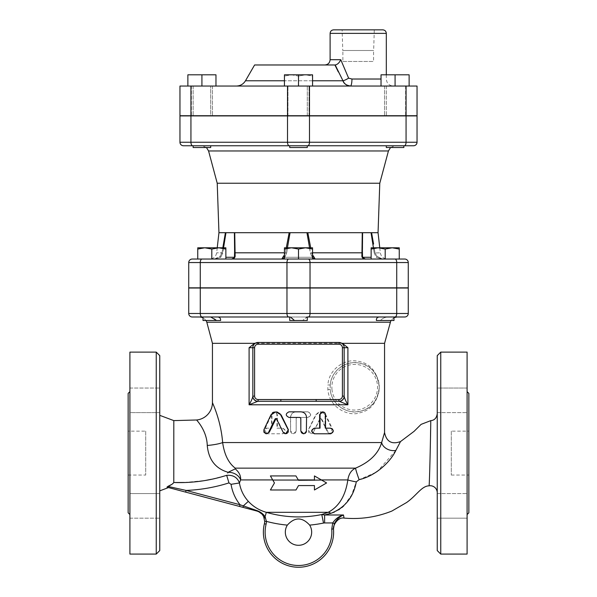 <?xml version="1.0" encoding="UTF-8"?>
<svg xmlns="http://www.w3.org/2000/svg" width="597" height="597" viewBox="0 0 597 597"><rect width="100%" height="100%" fill="white"/><g stroke="black" fill="none" stroke-linecap="round" stroke-linejoin="round"><path stroke-width="0.45" stroke-dasharray="2.98 2.24" d="M197.532 86.05L210.704 86.05L197.532 86.05M197.532 115.908L210.704 115.908L197.532 115.908M197.532 147.519L210.704 147.519L197.532 147.519M197.532 145.758L210.704 145.758L197.532 145.758M196.652 86.05L212.457 86.05L196.652 86.05M201.92 74.812L215.972 74.812L187.868 74.812L215.972 74.812L215.972 86.05L215.972 74.812L215.972 86.05L201.92 86.05L215.972 86.05L201.92 86.05L201.92 74.812L201.92 86.05L187.868 86.05L187.868 74.812L201.92 74.812L201.92 86.05L215.972 86.05M187.868 86.05L187.868 74.812L187.868 86.05L201.92 86.05M206.308 86.05L193.137 86.05L206.308 86.05M206.308 115.908L193.137 115.908L206.308 115.908M206.435 147.519L201.786 145.758L210.704 145.758L193.137 145.758L210.704 145.758L210.704 147.519L193.137 147.519M191.383 86.05L212.457 86.05L191.383 86.05L191.383 115.728L212.457 115.728L191.383 115.728L212.457 115.728L191.383 115.728L191.383 86.05M307.283 86.05L289.717 86.05L307.283 86.05L307.283 115.908L289.717 115.908L307.283 115.908L289.717 115.908L307.283 115.908L307.283 86.05L289.717 86.05L307.283 86.05M307.283 145.758L307.283 147.519L289.717 147.519L307.283 147.519L289.717 147.519L289.717 145.758L307.283 145.758L289.717 145.758M293.231 86.05L309.037 86.05L293.231 86.05M284.448 86.05L284.448 74.812L291.478 74.812L284.448 76.065L291.478 74.812L284.448 74.812L284.448 86.05L298.5 86.05L284.448 86.05L298.5 86.05L284.448 86.05L284.448 74.812L312.552 74.812L291.478 74.812L298.5 76.065L305.522 74.812L312.552 76.065L312.552 74.812L312.552 76.065L305.522 74.812L312.552 74.812L312.552 86.05L298.5 86.05L298.5 74.812M298.5 86.05L312.552 86.05L312.552 76.065L312.552 86.05L298.5 86.05L298.5 76.065L291.478 74.812L305.522 74.812L298.5 76.065L298.5 86.05L312.552 86.05M399.468 86.05L386.296 86.05L399.468 86.05M399.468 115.908L386.296 115.908L399.468 115.908M399.468 147.519L386.296 147.519L399.468 147.519M399.468 145.758L386.296 145.758L399.468 145.758M400.348 86.05L384.543 86.05L400.348 86.05M381.028 86.05L381.028 74.812L381.028 86.05L395.08 86.05L381.028 86.05L381.028 74.812L409.132 74.812L381.028 74.812L409.132 74.812L409.132 86.05L395.08 86.05L395.08 74.812L395.08 86.05L409.132 86.05L381.028 86.05L395.08 86.05L395.08 74.812M390.692 86.05L403.863 86.05L390.692 86.05M390.692 115.908L403.863 115.908L390.692 115.908M390.692 147.519L386.296 147.519L386.296 145.758L403.863 145.758L403.863 147.519L390.692 147.519M405.617 86.05L384.543 86.05L405.617 86.05L405.617 115.728L384.543 115.728L405.617 115.728L384.543 115.728L405.617 115.728L405.617 86.05M409.132 86.05L409.132 74.812L409.132 86.05L395.08 86.05M220.159 320.499L220.591 320.499C220.778 318.425 219.86 317.253 217.815 316.992L209.301 316.992M207.42 288.015L220.591 288.015L207.42 288.015M207.42 287.836L220.591 287.836L207.42 287.836M209.465 316.992L211.114 317.231M220.577 320.499L203.025 320.499L203.025 316.992L217.815 316.992M216.196 288.015L203.025 288.015L216.196 288.015M216.196 287.836L203.025 287.836L216.196 287.836M216.547 320.499C214.614 318.425 212.189 317.253 209.263 316.992L203.025 316.992L209.263 316.992M294.463 320.499L307.283 320.499L289.717 320.499L294.463 320.499L289.717 316.992L307.283 316.992L302.537 320.499L307.052 316.992L387.737 316.992C384.819 317.246 382.393 318.417 380.453 320.499L393.975 320.499L380.453 320.499C382.386 318.425 384.811 317.253 387.737 316.992L379.185 316.992C377.147 317.246 376.222 318.417 376.423 320.499L393.975 320.499L393.975 316.992L387.737 316.992L393.975 316.992M307.283 288.015L289.717 288.015L307.283 287.836M389.58 288.015L376.408 288.015L389.58 288.015M389.58 287.836L376.408 287.836L389.58 287.836M380.804 288.015L393.975 288.015L380.804 288.015M380.804 287.836L393.975 287.836L380.804 287.836M394.975 316.992L308.276 316.992A3.515 1.754 90 0 0 310.037 313.477L396.729 313.477A3.515 1.754 -90 0 1 394.975 316.992L404.751 316.992A3.515 3.515 0 0 0 408.266 313.477L408.266 288.015L188.734 288.015M289.948 316.992L289.717 320.499L307.283 320.499L307.283 316.992L289.717 316.992M393.975 317.664L390.893 320.499M290.112 317.014L291.149 317.619M197.756 249.053L197.756 259.038L225.86 259.038L211.808 259.038L225.86 259.038L225.86 247.792L218.83 247.792L225.86 249.053L218.83 247.792L204.786 247.792L211.808 249.053L218.83 247.792L225.86 247.792L225.86 249.053L225.86 247.792L218.83 247.792L211.808 249.053L204.786 247.792L197.756 247.792L197.756 249.053L204.786 247.792L197.756 249.053L197.756 247.792L218.83 247.792L204.786 247.792L211.808 249.053L218.83 247.792L225.86 249.053L225.86 259.038L197.756 259.038L197.756 249.053L204.786 247.792L197.756 247.792L197.756 259.038L211.808 259.038L211.808 249.053L211.808 259.038L202.025 259.038L312.552 259.038L312.552 247.792L284.448 247.792L284.448 249.053L291.478 247.792L298.5 249.053L305.522 247.792L312.552 249.053L305.522 247.792L312.552 247.792L312.552 249.053L312.552 247.792L305.522 247.792L312.552 249.053L312.552 259.038L308.276 259.038A3.515 1.754 -90 0 1 310.037 262.546L200.271 262.546A3.515 1.754 90 0 1 202.025 259.038L192.249 259.038M385.192 249.053L385.192 259.038L385.192 249.053L385.192 259.038L399.244 259.038L371.14 259.038L385.192 259.038L371.14 259.038L371.14 249.053L378.17 247.792L371.14 247.792L371.14 249.053L371.14 247.792L378.17 247.792L385.192 249.053L392.214 247.792L399.244 249.053L399.244 247.792L378.17 247.792L392.214 247.792L385.192 249.053L378.17 247.792L371.14 249.053L378.17 247.792L385.192 249.053L392.214 247.792L399.244 247.792L399.244 249.053L392.214 247.792L399.244 249.053L399.244 247.792L371.14 247.792L371.14 259.038L399.244 259.038L399.244 249.053M211.808 259.038L211.808 249.053M225.86 259.038L225.86 249.053M284.448 249.053L284.448 259.038L298.5 259.038L284.448 259.038L284.448 249.053L291.478 247.792L298.5 249.053L305.522 247.792L291.478 247.792L305.522 247.792L298.5 249.053L291.478 247.792L284.448 247.792L284.448 249.053L284.448 247.792L291.478 247.792L284.448 249.053L284.448 259.038L298.5 259.038L298.5 249.053L298.5 259.038L312.552 259.038L312.552 249.053M371.14 259.038L371.14 249.053M298.5 259.038L312.552 259.038L298.5 259.038L298.5 249.053M342.865 61.461L373.558 61.461L342.865 61.461L342.865 50.499L373.558 50.499L373.558 61.461M373.558 50.499L342.865 50.499M342.126 29.85L374.297 29.85L342.126 29.85L342.768 50.499L373.655 50.499L342.768 50.499M346.596 85.058L345.902 84.587M344.782 83.543L338.253 71.812M330.111 59.707L340.76 59.707L348.611 78.147A5.269 0.918 150.9 0 1 342.984 80.782L245.471 80.782M348.611 78.147L351.946 79.02L381.028 79.02M350.379 86.05L236.345 86.05L350.379 86.05A7.022 1.567 -90 0 0 351.946 79.02M340.76 59.707C339.372 62.76 337.514 64.513 335.193 64.976L254.598 64.976M417.042 86.05L179.958 86.05L179.958 115.728L417.042 115.728L417.042 86.05M333.626 29.85L382.796 29.85M303.769 115.728L287.963 115.728L303.769 115.728M384.543 86.05L384.543 115.728L384.543 86.05M293.231 115.728L309.037 115.728L293.231 115.728M212.457 86.05L212.457 115.728L212.457 86.05M284.448 259.038L404.751 259.038A3.515 3.515 0 0 1 408.266 262.546L310.037 262.546L310.037 287.836L188.734 287.836M214.607 259.038L232.882 259.038L214.607 259.038L220.121 256.225L222.024 252.8L225.412 232.696L225.964 232.696L222.808 253.001L220.756 257.277L214.607 259.038L220.756 257.277A1.754 0.493 43.2 0 1 220.121 256.225L214.607 259.038M234.509 256.889L234.472 257.277A1.754 1.246 7 0 1 234.472 257.076C235.285 258.008 230.994 259.441 231.3 259.038L281.814 259.038L231.3 259.038L234.472 257.277A1.754 1.246 -173 0 1 234.472 257.068A1.754 1.246 -173 0 1 235.143 256.225C234.875 258.008 233.591 258.941 231.3 259.038L234.472 257.277L234.636 252.994L235.039 252.8L235.143 256.225M309.567 247.792L310.321 253.001L311.507 252.8L315.186 259.038L281.814 259.038L285.493 252.8L284.448 255.091M408.266 262.546L408.266 287.836L310.037 287.836M219.472 287.836L377.528 287.836L219.472 288.015M190.936 115.908L190.936 142.25L179.958 142.25L179.958 115.908L417.042 115.908L417.042 142.25A3.515 3.515 0 0 1 413.534 145.758L183.466 145.758M201.786 145.758L386.296 145.758M210.689 115.908L386.311 115.908L210.689 115.908L386.311 115.728L210.689 115.728L210.704 86.05L210.704 115.908M390.565 147.519L395.214 145.758M217.218 183.234L379.782 183.234M234.636 253.001L234.74 232.696L225.412 232.696L234.74 232.696L235.039 252.8L285.493 252.8L289.172 232.696L307.828 232.696L310.716 247.792M234.636 250.136L234.472 257.068M223.562 247.792L222.808 253.001L222.024 252.8L220.121 256.225A1.754 0.493 -136.8 0 0 220.756 257.277L222.808 253.001L216.666 252.8L222.024 252.8L222.815 247.792M225.964 232.696L234.397 232.696M284.448 257.508L284.784 257.277A1.754 0.754 -140.8 0 0 284.448 256.911M290.067 232.696L307.828 232.696L290.067 232.696L286.679 253.001L284.784 257.277L286.679 253.001L284.448 252.8M286.284 247.792L285.493 252.8L286.679 253.001L287.433 247.792M315.186 259.038L312.216 257.277L310.321 253.001L312.552 257.508M313.522 256.225A1.754 0.754 140.8 0 0 312.216 257.277L284.784 257.277L312.216 257.277A1.754 0.754 -39.2 0 1 312.552 256.911M312.552 255.091L311.507 252.8L361.961 252.8L362.26 232.696L371.588 232.696L362.603 232.696L362.528 257.277A1.754 1.246 173 0 0 362.528 257.076A1.754 1.246 -7 0 0 361.857 256.225L361.961 252.8L362.364 253.001M362.573 257.277L365.7 259.038L362.491 256.889M373.438 247.792L374.192 253.001L376.244 257.277L382.393 259.038L376.879 256.225L374.976 252.8L374.185 247.792L374.976 252.8L376.879 256.225L382.393 259.038L376.244 257.277A1.754 0.493 -43.2 0 0 376.879 256.225A1.754 0.493 136.8 0 1 376.244 257.277L374.192 253.001L380.334 252.8L374.192 253.001L371.035 232.696M362.603 232.696L371.588 232.696L373.58 244.069M371.14 257.277L362.364 257.277L362.364 250.464L362.528 257.277A1.754 1.246 -7 0 0 362.528 257.068L362.364 250.136M362.528 257.068C362.222 258.71 366.834 259.337 365.7 259.038L362.416 257.725M307.828 232.696L362.26 232.696M371.588 232.696L378.05 232.696M218.95 232.696L225.412 232.696M306.933 232.696L310.321 253.001L312.552 252.8M283.478 256.225A1.754 0.754 39.2 0 1 284.784 257.277L281.814 259.038M234.74 232.696L289.172 232.696M285.903 433.78L283.418 432.213L277.038 419.034L276.053 418.579M266.299 433.78L282.284 433.78C285.933 431.907 285.933 430.034 282.284 428.161L276.948 428.161L276.926 414.266L276.068 412.587L274.269 411.826L272.508 412.408L271.508 413.997L271.441 428.161L266.299 428.161C262.874 430.034 262.874 431.907 266.299 433.78L282.612 433.78C286.179 431.907 286.179 430.034 282.612 428.161L277.381 428.161L277.381 414.639L274.665 411.826L271.978 414.639L271.978 428.161L266.941 428.161C263.583 430.034 263.583 431.907 266.941 433.78L264.613 429.721L271.448 414.952L276.277 411.826M330.701 428.161L330.059 428.161C333.417 430.034 333.417 431.907 330.059 433.78L330.701 433.78M325.022 428.161L325.559 428.161L325.022 428.161L325.022 414.639L325.559 414.639M322.335 411.826L325.022 414.639M319.619 428.161L320.052 428.161M299.903 417.445L289.209 417.445C285.612 415.572 285.612 413.699 289.209 411.826L300.784 411.826C304.194 412.161 306.06 414.034 306.395 417.445L306.395 430.967L303.589 433.78M270.404 475.928L295.94 475.928L298.5 480.301L314.432 480.301L314.432 475.928L326.596 482.951L314.432 489.98L314.432 485.57L298.5 485.57L295.993 489.98L270.404 489.98L274.456 482.951L270.404 475.928L295.94 475.928L270.404 475.928L274.456 482.951L270.404 475.928M185.652 492.122L186.107 490.428L240.024 504.749L256.658 510.487C260.531 511.838 263.322 513.935 265.053 516.763L266.344 512.323A114.751 114.751 0 0 0 321.761 514.539L328.163 512.323C338.917 506.652 345.476 495.853 347.842 479.928L321.358 479.928L326.596 482.951L314.432 489.98L326.596 482.951L314.432 475.928L314.432 479.928L298.276 479.928L295.94 475.928M298.5 480.301L314.432 480.301L298.276 479.928M314.432 485.57L298.5 485.57L295.993 489.98L270.404 489.98L274.456 482.951L270.404 489.98L295.993 489.98L298.5 485.57L314.432 485.57L314.432 489.98M212.442 402.512C212.032 402.259 220.771 419.176 222.644 442.556A17.559 2.918 174.8 0 1 207.256 445.481C208.592 459.697 215.547 468.638 228.114 472.294L235.255 468.876C239.166 472.175 240.949 475.861 240.613 479.928L239.442 482.966C240.621 489.95 243.591 496.077 248.345 501.353C253.247 506.652 259.247 510.308 266.344 512.323L328.163 512.323A10.537 5.38 -111.2 0 1 330.857 513.338L324.619 514.987L324.619 522.935L323.522 523.054A123.445 123.445 0 0 1 309.649 525.114C302.254 516.957 294.821 516.957 287.351 525.114A13.171 13.171 0 0 0 307.097 542.106A13.171 13.171 0 0 0 309.649 525.114M235.255 468.876L235.218 468.145L355.558 468.145C369.744 462.093 378.438 453.571 381.64 442.556L384.177 433.773M356.29 481.883A10.537 1.187 -170.1 0 1 347.842 479.928C348.73 474.078 351.305 470.152 355.558 468.145A10.537 0.649 -109.6 0 0 359.14 479.66L356.29 481.883L351.618 494.995L343.76 505.883M313.671 432.213L312.134 433.601L310.044 433.564L308.582 432.206L308.418 430.146L316.432 414.169L318.477 412.415L320.835 411.826L323.432 412.415L325.649 414.497L332.88 429.721L332.954 432.041L331.111 433.706L328.604 432.959L321.701 418.96L320.887 418.549L320.223 418.96L313.373 432.213L319.753 419.034L320.514 418.549L321.276 419.034L327.499 432.213L329.857 433.78L332.193 429.721L325.343 414.952L320.514 411.826L315.612 414.952L308.388 429.721L310.888 433.78L313.373 432.213M266.941 428.161L266.299 428.161M271.978 428.161L271.441 428.161M277.381 428.161L276.948 428.161M296.172 430.967L295.463 432.825L293.769 433.743L291.873 433.4L290.627 431.959L290.448 417.445C290.784 414.034 292.694 412.161 296.172 411.826L307.977 411.826C311.649 413.699 311.649 415.572 307.977 417.445L297.067 417.445L296.172 418.325L296.172 430.967L296.216 418.325L297.097 417.445L307.791 417.445C311.388 415.572 311.388 413.699 307.791 411.826L296.216 411.826C292.806 412.161 290.94 414.034 290.605 417.445L290.605 430.967L293.411 433.78L296.216 430.967M327.857 389.565L330.208 389.416C331.611 407.027 350.715 415.019 361.081 410.982C371.528 408.654 377.595 400.736 379.289 387.237C377.356 372.491 370.252 364.371 357.991 362.872C347.626 360.536 331.342 369.319 330.208 385.065L327.857 384.908C329.051 368.043 346.156 358.633 357.028 361.133C369.909 362.737 377.364 371.438 379.393 387.237C377.617 401.706 371.244 410.184 360.275 412.684C349.387 417.004 329.328 408.445 327.857 389.565L327.857 384.908M330.208 385.065L330.208 389.416A24.589 24.589 0 0 0 367.618 408.161A24.589 24.589 0 0 0 367.618 366.319A24.589 24.589 0 0 0 330.208 385.065M384.558 343.335L212.442 343.335M252.837 347.723A5.269 5.269 0 0 1 258.105 342.454L338.895 342.454A5.269 5.269 0 0 1 344.163 347.723A5.269 5.269 0 0 0 338.895 342.454M316.149 401.288L338.895 401.288A5.269 5.269 0 0 0 344.163 396.02M252.837 396.02A5.269 5.269 0 0 0 258.105 401.288L280.851 401.288M337.484 519.121L334.342 523.636L333.484 528.979A35.126 35.126 0 0 1 295.843 567.15A35.126 35.126 0 0 1 264.389 523.741A10.537 10.537 0 0 0 264.695 521.36L263.687 516.726A1.754 0.642 -25.2 0 0 265.053 516.763L266.449 521.382A12.291 12.291 0 0 1 266.098 524.159L264.389 523.741A10.537 10.537 0 0 0 264.695 521.36L266.449 521.382A123.445 123.445 0 0 0 287.351 525.114M343.499 515.002L340.2 516.875M338.626 518.077L337.693 518.92M344.029 518.077L343.521 514.987C339.066 516.159 335.469 518.808 332.738 522.935L334.342 523.636M262.665 514.995L261.844 514.017M167.869 486.413L166.966 487.159C169.033 487.712 169.033 487.712 166.966 487.159L168.518 487.57M248.345 501.353L243.292 505.92L243.098 507.383L239.569 506.443L240.024 504.749C235.3 498.711 232.308 491.898 231.046 484.324L239.442 482.966C237.449 477.428 233.196 474.876 226.673 475.316L211.226 479.316M178.51 488.749L167.891 486.398L166.966 487.159M178.854 488.824L183.667 489.891M184.354 490.04L186.107 490.428C200.704 489.838 214.995 487.331 228.964 482.898L226.673 475.316M256.658 510.487A1.754 0.493 -75.1 0 0 256.867 511.039M266.098 524.159A33.365 33.365 0 0 0 295.978 565.396A33.365 33.365 0 0 0 331.731 529.136L333.484 528.979A35.126 35.126 0 0 1 295.843 567.15A35.126 35.126 0 0 1 264.389 523.741M396.96 448.317L395.863 450.414A10.537 7.798 -162.9 0 1 381.64 442.556L222.644 442.556C224.323 454.511 228.517 463.033 235.218 468.145M429.042 485.831C429.146 486.868 430.347 457.123 430.512 436.885M430.609 429.974L430.721 420.654M341.954 507.495L339.454 509.36M338.686 509.853L334.372 512.092M395.863 450.414L377.595 471.16M375.588 472.496L359.14 479.66M207.256 445.481C206.86 430.31 196.301 419.863 196.644 419.989M227.726 473.085L228.076 472.376A10.537 8 19.8 0 1 240.613 479.928L272.71 479.928M184.369 482.495L205.346 480.466M159.757 490.853L159.757 415.34L159.757 490.853M172.749 483.771L172.108 484.204M343.521 514.987L324.619 514.987L321.761 514.539L323.522 523.054M145.713 431.146L145.713 475.048L145.713 431.146L128.146 431.146L128.146 475.048L128.146 431.146M128.146 393.386L128.146 512.808M129.907 514.562L129.907 391.632L129.907 514.562M129.907 352.118L129.907 554.076M129.907 505.875L129.907 518.166L129.907 505.875M129.907 412.609L129.907 388.028L129.907 412.609L129.907 388.028L129.907 412.609L159.757 412.609L159.757 388.028L159.757 412.609L159.757 388.028L159.757 412.609L129.907 412.609M129.907 493.585L129.907 518.166L129.907 493.585L159.757 493.585L159.757 518.166L159.757 493.585L159.757 518.166L159.757 493.585L129.907 493.585M156.25 554.076L156.25 352.118M159.757 355.625L159.757 550.568M437.243 492.756L437.243 413.646L437.243 492.756M451.287 431.146L451.287 475.048L451.287 431.146L468.854 431.146L468.854 475.048L468.854 431.146M437.243 550.568L437.243 355.625M437.243 388.028L437.243 412.609L437.243 388.028L437.243 412.609L437.243 388.028L467.093 388.028L467.093 412.609L467.093 388.028L467.093 412.609L467.093 388.028L437.243 388.028M437.243 505.875L437.243 493.585L437.243 505.875M437.243 518.166L437.243 493.585L437.243 518.166L467.093 518.166L467.093 493.585L467.093 518.166L467.093 493.585L467.093 518.166L437.243 518.166M440.75 352.118L440.75 554.076M467.093 352.118L467.093 554.076M468.854 393.386L468.854 512.808M467.093 514.562L467.093 391.632L467.093 514.562M390.192 322.208L206.808 322.208M312.552 80.782L284.448 80.782M386.311 33.365L330.111 33.365M406.064 115.728L406.064 86.05M287.515 115.728L287.515 86.05M309.485 115.728L309.485 86.05M190.936 115.728L190.936 86.05M413.534 145.758A3.515 3.515 0 0 0 417.042 142.25L406.064 142.25A3.515 1.754 90 0 1 404.303 145.758M287.515 115.908L287.515 142.25L190.936 142.25A3.515 1.754 -90 0 0 192.697 145.758M307.724 145.758A3.515 1.754 90 0 0 309.485 142.25L406.064 142.25L406.064 115.908M309.485 115.908L309.485 142.25L287.515 142.25A3.515 1.754 -90 0 0 289.276 145.758M288.724 259.038A3.515 1.754 -90 0 0 286.963 262.546L286.963 287.836M200.271 287.836L200.271 262.546L188.734 262.546M394.975 259.038A3.515 1.754 -90 0 1 396.729 262.546L396.729 287.836M388.431 150.966L208.569 150.966M225.86 257.277L234.427 257.277M396.729 288.015L396.729 313.477L408.266 313.477M288.724 316.992A3.515 1.754 90 0 1 286.963 313.477L310.037 313.477L310.037 288.015M202.025 316.992A3.515 1.754 90 0 1 200.271 313.477L286.963 313.477L286.963 288.015M188.734 313.477L200.271 313.477L200.271 288.015M271.448 414.952L270.896 414.952M264.613 429.721L263.919 429.721M277.038 419.034L276.598 419.034M321.574 480.055L314.432 480.055M298.351 480.055L272.784 480.055M325.343 414.952L325.887 414.952M332.193 429.721L332.88 429.721M327.499 432.213L328.089 432.213M321.276 419.034L321.738 419.034M319.753 419.034L320.186 419.034M271.978 414.639L271.441 414.639M277.381 414.639L276.948 414.639M331.954 389.259A22.828 22.828 0 0 0 367.259 406.303A22.828 22.828 0 0 0 365.528 367.14A22.828 22.828 0 0 0 331.954 389.259M265.583 517.771A1.754 0.545 -19.3 0 1 264.105 517.733M331.731 529.136L332.738 522.935L324.619 522.935M231.046 484.324L228.964 482.898M193.137 86.05L193.137 115.728L193.137 86.05M386.296 86.05L386.311 115.908L386.296 86.05M206.107 320.499L203.025 317.664M374.297 29.85L373.655 50.499M386.311 74.812L386.311 79.02C386.729 83.289 389.072 85.632 393.333 86.05M287.963 115.728L287.963 86.05L287.963 115.728M309.037 115.728L309.037 86.05L309.037 115.728M234.636 250.464L234.636 257.277L232.882 259.038L234.636 257.277L234.636 250.464M362.364 257.277L364.118 259.038L362.364 257.277M379.767 247.792L380.334 252.8C381.087 256.643 383.416 258.717 387.319 259.038M217.233 247.792L216.666 252.8C215.913 256.643 213.584 258.717 209.681 259.038M276.277 418.549L275.821 418.549M320.514 411.826L320.962 411.826M329.857 433.78L330.499 433.78M320.514 418.549L320.962 418.549M274.18 411.826L274.665 411.826M128.146 475.048L145.713 475.048M129.907 518.166L159.757 518.166L129.907 518.166M129.907 388.028L159.757 388.028L129.907 388.028M451.287 475.048L468.854 475.048M437.243 493.585L467.093 493.585L437.243 493.585M437.243 412.609L467.093 412.609L437.243 412.609"/><path stroke-width="0.9" d="M193.137 147.519L193.137 145.758L193.137 147.519L210.704 147.519L210.704 145.758L403.863 145.758L403.863 147.519L386.296 147.519L386.296 145.758M215.972 86.05L215.972 74.812L187.868 74.812L187.868 86.05M201.92 86.05L201.92 74.812M289.717 145.758L289.717 147.519L307.283 147.519L307.283 145.758M284.448 86.05L284.448 74.812L312.552 74.812L312.552 86.05M298.5 86.05L298.5 74.812M395.08 86.05L395.08 74.812L381.028 74.812L381.028 86.05M409.132 86.05L409.132 74.812L395.08 74.812M203.025 317.664L200.025 316.992L203.025 316.992L203.025 320.499L220.159 320.499M211.114 317.231L216.547 320.499M220.591 320.499L220.577 320.499C220.778 318.417 219.853 317.246 217.815 316.992L290.112 317.014M217.815 316.992L289.717 316.992L289.717 320.499L307.283 320.499L307.283 316.992L379.125 316.992M379.185 316.992C377.14 317.253 376.222 318.425 376.423 320.499L393.975 320.499L393.975 316.992L396.975 316.992L393.975 316.992M192.249 316.992L202.025 316.992L192.249 316.992A3.515 3.515 0 0 1 188.734 313.477A3.515 3.515 0 0 0 192.249 316.992M288.724 316.992L202.025 316.992L288.724 316.992A3.515 1.754 90 0 1 286.963 313.477L188.734 313.477L188.734 288.015L188.734 313.477M188.734 288.015L408.266 288.015L408.266 313.477L310.037 313.477A3.515 1.754 90 0 1 308.276 316.992L404.751 316.992A3.515 3.515 0 0 0 408.266 313.477A3.515 3.515 0 0 1 404.751 316.992M200.025 316.992L209.263 316.992M396.975 316.992L393.975 317.664M390.893 320.499L384.558 343.335L384.558 432.541L381.692 442.392M291.149 317.619L291.784 318.097M292.12 318.373L294.463 320.499M306.418 317.238L307.03 316.992M204.786 247.792L197.756 249.053L197.756 247.792L218.83 247.792L211.808 249.053L204.786 247.792M225.86 247.792L225.86 249.053L218.83 247.792L225.86 247.792M291.478 247.792L284.448 249.053L284.448 247.792L305.522 247.792L298.5 249.053L291.478 247.792M312.552 247.792L312.552 249.053L305.522 247.792L312.552 247.792M371.14 249.053L371.14 247.792L378.17 247.792L371.14 249.053L371.14 259.038M392.214 247.792L385.192 249.053L378.17 247.792L399.244 247.792L399.244 249.053L392.214 247.792M211.808 259.038L211.808 249.053M225.86 259.038L225.86 249.053M188.734 287.836L188.734 262.546L188.734 287.836L408.266 287.836L408.266 262.546A3.515 3.515 0 0 0 404.751 259.038L197.756 259.038L197.756 249.053M312.216 257.277L315.186 259.038L312.552 259.038L312.552 249.053M200.271 287.836L200.271 262.546A3.515 1.754 -90 0 1 202.025 259.038L192.249 259.038A3.515 3.515 0 0 0 188.734 262.546L310.037 262.546A3.515 1.754 -90 0 0 308.276 259.038L298.5 259.038L298.5 249.053M298.5 259.038L284.448 259.038L284.448 249.053M385.192 249.053L385.192 259.038L399.244 259.038L399.244 249.053M312.552 80.782L342.984 80.782A5.269 0.918 150.9 0 0 348.611 78.147L340.76 59.707C339.372 62.76 337.514 64.513 335.193 64.976L342.984 80.782C343.715 83.528 346.178 85.289 350.379 86.05L346.596 85.058M345.902 84.587L344.782 83.543M381.028 79.02L351.946 79.02A7.022 1.567 -90 0 1 350.379 86.05M351.946 79.02L348.611 78.147M338.253 71.812L334.917 64.976L254.598 64.976L245.471 80.782C243.367 84.162 240.322 85.916 236.345 86.05M287.515 86.05L417.042 86.05L417.042 115.728L179.958 115.728L179.958 86.05L287.515 86.05L287.515 115.728M382.796 29.85L333.626 29.85C331.492 30.059 330.32 31.231 330.111 33.365L386.311 33.365C386.102 31.231 384.931 30.059 382.796 29.85M284.448 256.911A1.754 0.754 -140.8 0 0 283.478 256.225L281.814 259.038L284.448 259.038M289.276 145.758L413.534 145.758A3.515 3.515 0 0 0 417.042 142.25L287.515 142.25A3.515 1.754 90 0 0 289.276 145.758L183.466 145.758A3.515 3.515 0 0 1 179.958 142.25A3.515 3.515 0 0 0 183.466 145.758A3.515 3.515 0 0 1 179.958 142.25L179.958 115.908L190.936 115.908L190.936 142.25A3.515 1.754 90 0 0 192.697 145.758M190.936 115.908L309.485 115.908L309.485 142.25A3.515 1.754 -90 0 1 307.724 145.758M417.042 142.25L417.042 115.908L309.485 115.908M188.734 262.546A3.515 3.515 0 0 1 192.249 259.038A3.515 3.515 0 0 0 188.734 262.546M373.58 244.069L371.588 232.696L378.05 232.696L379.782 183.234L388.431 150.966L390.565 147.519M379.782 183.234L217.218 183.234L208.569 150.966L388.431 150.966M234.397 232.696L234.636 253.001L235.039 252.852M234.636 250.128L234.472 257.068A1.754 1.246 7 0 1 234.472 257.068A1.754 1.246 7 0 1 235.143 256.225L234.74 232.696L225.412 232.696L222.815 247.792M223.562 247.792L225.964 232.696M234.636 253.001L234.472 257.277M234.472 257.068C234.666 258.8 230.069 259.314 231.3 259.038C233.591 258.941 234.875 258.008 235.143 256.225M281.814 259.038L284.784 257.277M284.448 255.091L283.478 256.225M310.716 247.792L307.828 232.696L289.172 232.696L286.284 247.792M287.433 247.792L290.067 232.696M306.933 232.696L309.567 247.792M312.552 256.911A1.754 0.754 -39.2 0 1 313.522 256.225L312.552 255.091M315.141 259.031L313.522 256.225M362.416 257.725L361.857 256.225C362.125 258.008 363.409 258.941 365.7 259.038C366.006 259.441 361.715 258.008 362.528 257.068A1.754 1.246 173 0 0 362.528 257.068A1.754 1.246 173 0 0 361.857 256.225L361.961 252.8L312.552 252.8M362.528 257.277L362.364 252.994L361.961 252.8L362.26 232.696L307.828 232.696M362.364 253.001L362.603 232.696M371.035 232.696L373.438 247.792M371.588 232.696L362.26 232.696M289.172 232.696L234.74 232.696M225.412 232.696L218.95 232.696L217.233 247.792M283.105 432.213L284.65 433.601L286.821 433.526L288.306 431.952L288.187 429.721L280.12 413.863L277.098 411.975L273.359 412.415L270.896 414.952L263.919 429.721L263.956 432.288L266.031 433.765L268.366 432.758L275.083 418.96L275.739 418.549L276.56 418.96L283.105 432.213M275.821 411.826L281.172 414.952L288.396 429.721L285.642 433.78M276.053 418.579L269.292 432.213L266.299 433.78M330.701 428.161C334.126 430.034 334.126 431.907 330.701 433.78L314.716 433.78C311.067 431.907 311.067 430.034 314.716 428.161L320.052 428.161L320.074 414.266L320.932 412.587L322.731 411.826L324.492 412.408L325.492 413.997L325.559 428.161L330.701 428.161M325.559 428.161L330.059 428.161M330.059 433.78L314.388 433.78C310.821 431.907 310.821 430.034 314.388 428.161L319.619 428.161L319.619 414.639L322.82 411.826M300.828 430.967L301.537 432.825L303.231 433.743L305.127 433.4L306.373 431.959L306.552 417.445C306.216 414.034 304.306 412.161 300.828 411.826L289.023 411.826C285.351 413.699 285.351 415.572 289.023 417.445L299.933 417.445L300.828 418.325L300.828 430.967L300.784 418.325L299.903 417.445M303.694 433.78L300.784 430.967M314.432 480.055L314.432 475.928L326.596 482.951L314.432 489.98L314.432 485.57L298.5 485.57L295.993 489.98L270.404 489.98L274.456 482.951L270.404 475.928L295.94 475.928L298.5 480.301L321.574 480.055M295.94 475.928L298.5 480.301M314.432 480.301L314.432 475.928L321.358 479.928L347.842 479.928C345.476 495.853 338.917 506.652 328.163 512.323L321.761 514.539A114.751 114.751 0 0 1 266.344 512.323C259.255 510.316 253.255 506.659 248.345 501.353C243.591 496.077 240.621 489.95 239.442 482.966L240.613 479.928A10.537 8 19.8 0 0 228.076 472.376L227.726 473.085M314.432 489.98L314.432 485.57M384.423 432.967L384.558 432.541C386.453 441.698 391.774 444.705 400.512 441.571L396.96 448.317M309.649 525.114A13.171 13.171 0 0 1 289.903 542.106A13.171 13.171 0 0 1 287.351 525.114C294.739 516.942 302.172 516.942 309.649 525.114A123.445 123.445 0 0 0 323.522 523.054L324.619 522.935L324.619 514.987L330.857 513.338C344.894 507.831 353.372 497.346 356.29 481.883L359.14 479.66C376.759 475.608 391.065 460.787 395.863 450.414A10.537 7.798 -162.9 0 1 381.64 442.556L222.644 442.556C220.778 419.206 212.047 402.296 212.442 402.512A17.559 17.559 0 0 1 196.644 419.989C196.323 419.885 206.868 430.333 207.256 445.481A17.559 2.918 174.8 0 0 222.644 442.556C224.323 454.511 228.517 463.033 235.218 468.145L235.255 468.876L228.114 472.294C215.547 468.638 208.592 459.697 207.256 445.481M338.969 342.454L338.895 344.215A3.515 3.515 0 0 1 342.402 347.723L344.163 347.723L344.163 396.259A5.269 5.157 180 0 1 339.454 401.385L338.895 401.288L338.895 399.535L316.149 399.535L316.149 401.288L338.895 401.288A5.269 5.269 0 0 0 344.163 396.02L344.163 347.723A5.269 5.269 0 0 0 338.895 342.454L342.417 343.335L384.558 343.335M342.417 343.335L347.902 347.723L347.902 404.803C345.663 400.893 344.417 398.042 344.163 396.259L342.402 396.02A3.515 3.515 0 0 1 338.895 399.535M258.105 399.535A3.515 3.515 0 0 1 254.598 396.02L252.837 396.259C252.583 398.042 251.337 400.893 249.098 404.803L249.098 347.723L254.583 343.335L258.105 342.454A5.269 5.269 0 0 0 252.837 347.723L252.837 396.02A5.269 5.269 0 0 0 258.105 401.288L280.851 401.288L280.851 399.535L258.105 399.535L258.105 401.288L257.546 401.385A5.269 5.157 180 0 1 252.837 396.259L252.837 347.723L254.598 347.723A3.515 3.515 0 0 1 258.105 344.215L338.895 344.215M212.442 402.512L212.442 343.335L254.583 343.335M338.895 342.454L258.031 342.454M280.851 401.288L316.149 401.288M339.454 401.385L347.902 404.803L249.098 404.803L257.546 401.385M287.351 525.114A123.445 123.445 0 0 1 266.449 521.382L264.695 521.36A10.537 10.537 0 0 1 264.389 523.741A35.126 35.126 0 0 0 295.843 567.15A35.126 35.126 0 0 0 333.484 528.979L331.731 529.136A33.365 33.365 0 0 1 295.978 565.396A33.365 33.365 0 0 1 266.098 524.159A12.291 12.291 0 0 0 266.449 521.382L265.053 516.763C263.314 513.92 260.516 511.83 256.658 510.487A1.754 0.493 104.9 0 0 256.867 511.039C260.098 512.032 262.374 513.927 263.687 516.726L264.695 521.36M333.484 528.979L334.342 523.636L332.738 522.935L331.731 529.136M334.342 523.636C336.686 519.36 339.745 516.48 343.521 514.987C339.066 516.159 335.469 518.808 332.738 522.935L324.619 522.935M256.658 510.487L240.024 504.749L186.107 490.428L185.652 492.122L239.569 506.443L240.024 504.749C235.3 498.704 232.308 491.898 231.046 484.324L239.442 482.966C237.449 477.428 233.196 474.876 226.673 475.316L228.964 482.898L231.046 484.324M248.345 501.353L243.292 505.92L243.098 507.383L256.867 511.039L168.518 487.57L159.757 490.853M166.966 487.159C169.033 487.712 169.033 487.712 166.966 487.159L167.891 486.398L166.966 487.159L185.652 492.122M228.964 482.898C214.987 487.331 200.704 489.838 186.107 490.428L167.891 486.398C170.72 485.286 172.69 483.988 173.787 482.503L184.369 482.495M333.522 529.42C332.335 526.845 337.268 516.875 344.029 518.077L343.499 515.002M340.2 516.875L338.626 518.077M334.372 512.092L330.857 513.338A10.537 5.38 -111.2 0 0 328.163 512.323L266.344 512.323L265.053 516.763A1.754 0.642 154.8 0 1 263.687 516.726L262.665 514.995M261.844 514.017L258.814 511.771M258.62 511.674L256.867 511.039M183.667 489.891L184.354 490.04M395.863 450.414L400.512 441.571L414.072 431.347L421.116 424.363L430.721 420.654C430.989 418.676 429.519 487.764 429.042 485.831A7.022 7.022 0 0 1 437.243 492.756M430.512 436.885L430.609 429.974M343.76 505.883L341.954 507.495M339.454 509.36L338.686 509.853M377.595 471.16L375.588 472.496M381.64 442.556C378.461 453.548 369.767 462.071 355.558 468.145A10.537 0.649 -109.6 0 0 359.14 479.66M205.346 480.466L211.226 479.316M226.673 475.316C209.584 480.757 191.958 483.152 173.787 482.503L173.809 420.609L196.644 419.989M323.522 523.054L321.761 514.539L324.619 514.987L343.521 514.987M159.757 415.34L173.809 420.609L173.787 482.503L172.749 483.771M172.108 484.204L167.891 486.398M129.907 514.562L128.146 512.808L128.146 393.386L129.907 391.632M129.907 554.076L129.907 352.118L156.25 352.118L156.25 554.076L129.907 554.076M156.25 554.076L159.757 550.568L159.757 355.625L156.25 352.118M437.243 355.625L437.243 550.568L440.75 554.076L440.75 352.118L437.243 355.625M440.75 554.076L467.093 554.076L467.093 352.118L440.75 352.118M467.093 514.562L468.854 512.808L468.854 393.386L467.093 391.632M272.71 479.928L240.613 479.928C240.949 475.861 239.166 472.175 235.255 468.876M235.218 468.145L355.558 468.145C351.305 470.152 348.73 474.078 347.842 479.928A10.537 1.187 -170.1 0 0 356.29 481.883M212.442 343.335L206.808 322.208L390.192 322.208M284.448 80.782L245.471 80.782M340.76 59.707L330.111 59.707C329.798 62.901 328.044 64.663 324.843 64.976M309.485 115.728L309.485 86.05M406.064 115.728L406.064 86.05M190.936 115.728L190.936 86.05M202.025 316.992A3.515 1.754 -90 0 1 200.271 313.477L200.271 288.015M404.303 145.758A3.515 1.754 -90 0 0 406.064 142.25L406.064 115.908M287.515 115.908L287.515 142.25L179.958 142.25M286.963 287.836L286.963 262.546A3.515 1.754 -90 0 1 288.724 259.038M404.751 259.038A3.515 3.515 0 0 1 408.266 262.546L396.729 262.546A3.515 1.754 90 0 0 394.975 259.038M310.037 287.836L310.037 262.546L396.729 262.546L396.729 287.836M234.427 257.277L225.86 257.277M371.14 257.277L362.573 257.277M284.448 252.8L235.039 252.8M396.729 288.015L396.729 313.477A3.515 1.754 90 0 1 394.975 316.992M310.037 288.015L310.037 313.477L286.963 313.477L286.963 288.015M269.292 432.213L268.702 432.213M275.515 419.034L275.045 419.034M319.619 414.639L320.052 414.639M298.351 480.055L272.784 480.055M298.276 479.928L314.432 479.928M254.598 396.02L254.598 347.723M342.402 347.723L342.402 396.02M258.105 342.454L258.105 344.215M316.149 399.535L280.851 399.535M249.098 347.723L252.837 347.723M344.163 347.723L347.902 347.723M264.389 523.741L266.098 524.159M264.105 517.733A1.754 0.545 -19.3 0 0 265.583 517.771M206.808 322.208L206.107 320.499M386.311 74.812L386.311 33.365M330.111 59.707L330.111 33.365M208.569 150.966L206.435 147.519M362.364 250.128L362.528 257.068M378.05 232.696L379.767 247.792M218.95 232.696L217.218 183.234M344.029 518.077C360.439 519.539 376.371 517.211 391.811 511.084L406.52 502.57C416.579 495.622 421.504 485.995 429.042 485.831M437.243 413.646C436.661 417.997 434.489 420.333 430.721 420.654"/></g></svg>
